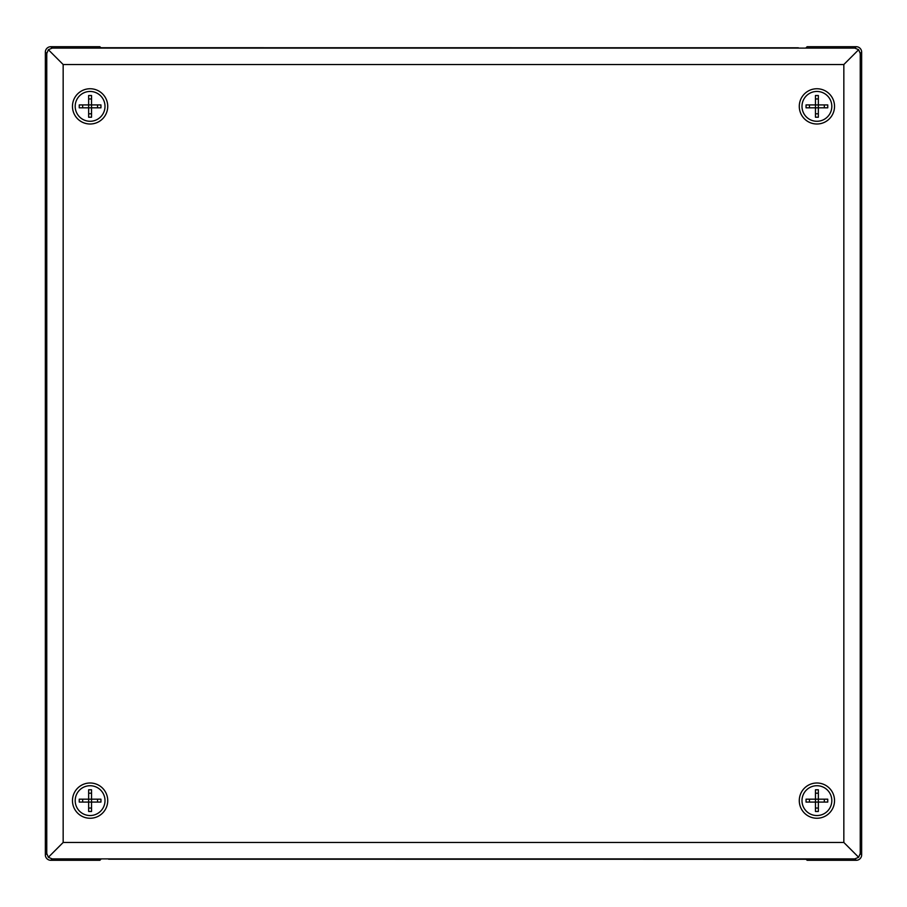 <?xml version="1.0" encoding="UTF-8"?>
<svg xmlns="http://www.w3.org/2000/svg" width="907" height="907" viewBox="0 0 907 907"><rect width="100%" height="100%" fill="white"/><g stroke="black" fill="none" stroke-linecap="round" stroke-linejoin="round"><path stroke-width="1.36" d="M108.636 859.212L806.119 859.28L108.636 859.212M99.861 860.289L50.769 860.289A5.419 5.419 135 0 1 45.35 854.87L45.35 52.13A5.419 5.419 -135 0 1 50.769 46.711L99.861 46.711L50.769 46.711A5.419 5.419 -135 0 0 45.35 52.13L45.35 854.87A5.419 5.419 135 0 0 50.769 860.289L99.861 860.289L100.881 859.28M856.231 860.289L807.139 860.289L856.231 860.289A5.419 5.419 45 0 0 861.65 854.87A5.419 5.419 45 0 1 856.231 860.289L854.825 858.895L52.175 858.895L48.354 857.285L46.756 853.464L45.35 854.87M798.364 47.788L100.881 47.72L798.364 47.788M861.65 52.13L861.65 854.87L861.65 52.13A5.419 5.419 -45 0 0 856.231 46.711A5.419 5.419 -45 0 1 861.65 52.13L860.244 53.536L858.646 49.715L843.839 64.522L843.839 842.478L63.161 842.478L63.161 64.522L843.839 64.522M807.139 46.711L856.231 46.711L807.139 46.711L806.119 47.72M107.729 106.368A17.63 17.63 0 0 1 81.279 121.64A17.63 17.63 0 0 1 81.279 91.108A17.63 17.63 0 0 1 107.729 106.368M834.531 800.632A17.63 17.63 0 0 1 808.092 815.892A17.63 17.63 0 0 1 808.092 785.36A17.63 17.63 0 0 1 834.531 800.632M107.729 800.632A17.63 17.63 0 0 1 81.279 815.892A17.63 17.63 0 0 1 81.279 785.36A17.63 17.63 0 0 1 107.729 800.632M834.531 106.368A17.63 17.63 0 0 1 808.092 121.64A17.63 17.63 0 0 1 808.092 91.108A17.63 17.63 0 0 1 834.531 106.368M806.119 859.28L807.139 860.289M100.881 47.72L99.861 46.711M861.65 854.87L860.244 853.464L858.646 857.285L854.825 858.895M843.839 842.478L858.646 857.285M63.161 842.478L48.354 857.285M45.35 52.13L46.756 53.536L48.354 49.715L52.175 48.105L50.769 46.711M856.231 46.711L854.825 48.105L52.175 48.105M63.161 64.522L48.354 49.715M854.825 48.105L858.646 49.715M46.756 53.536L46.756 853.464M860.244 853.464L860.244 53.536M88.648 113.794L91.539 113.794M91.539 117.218L88.648 117.218L88.648 107.82L79.249 107.82L79.249 104.917L88.648 104.917L88.648 95.518L91.539 95.518L91.539 104.917L100.949 104.917L100.949 107.82L91.539 107.82L91.539 117.218M105.008 106.368A14.92 14.92 0 0 1 82.639 119.282A14.92 14.92 0 0 1 82.639 93.455A14.92 14.92 0 0 1 105.008 106.368M82.673 104.917L82.673 107.82M88.648 107.82L88.648 104.917L91.539 104.917L91.539 107.82L88.648 107.82M91.539 98.942L88.648 98.942M97.525 107.82L97.525 104.917M88.648 808.058L91.539 808.058M91.539 811.482L88.648 811.482L88.648 802.083L79.249 802.083L79.249 799.18L88.648 799.18L88.648 789.782L91.539 789.782L91.539 799.18L100.949 799.18L100.949 802.083L91.539 802.083L91.539 811.482M105.008 800.632A14.92 14.92 0 0 1 82.639 813.545A14.92 14.92 0 0 1 82.639 787.718A14.92 14.92 0 0 1 105.008 800.632M82.673 799.18L82.673 802.083M88.648 802.083L88.648 799.18L91.539 799.18L91.539 802.083L88.648 802.083M91.539 793.206L88.648 793.206M97.525 802.083L97.525 799.18M815.461 113.794L818.352 113.794M818.352 117.218L815.461 117.218L815.461 107.82L806.051 107.82L806.051 104.917L815.461 104.917L815.461 95.518L818.352 95.518L818.352 104.917L827.751 104.917L827.751 107.82L818.352 107.82L818.352 117.218M831.821 106.368A14.92 14.92 0 0 1 809.441 119.282A14.92 14.92 0 0 1 809.441 93.455A14.92 14.92 0 0 1 831.821 106.368M809.475 104.917L809.475 107.82M815.461 107.82L815.461 104.917L818.352 104.917L818.352 107.82L815.461 107.82M818.352 98.942L815.461 98.942M824.327 107.82L824.327 104.917M815.461 808.058L818.352 808.058M818.352 811.482L815.461 811.482L815.461 802.083L806.051 802.083L806.051 799.18L815.461 799.18L815.461 789.782L818.352 789.782L818.352 799.18L827.751 799.18L827.751 802.083L818.352 802.083L818.352 811.482M831.821 800.632A14.92 14.92 0 0 1 809.441 813.545A14.92 14.92 0 0 1 809.441 787.718A14.92 14.92 0 0 1 831.821 800.632M809.475 799.18L809.475 802.083M815.461 802.083L815.461 799.18L818.352 799.18L818.352 802.083L815.461 802.083M818.352 793.206L815.461 793.206M824.327 802.083L824.327 799.18M50.769 860.289L52.175 858.895"/></g></svg>
